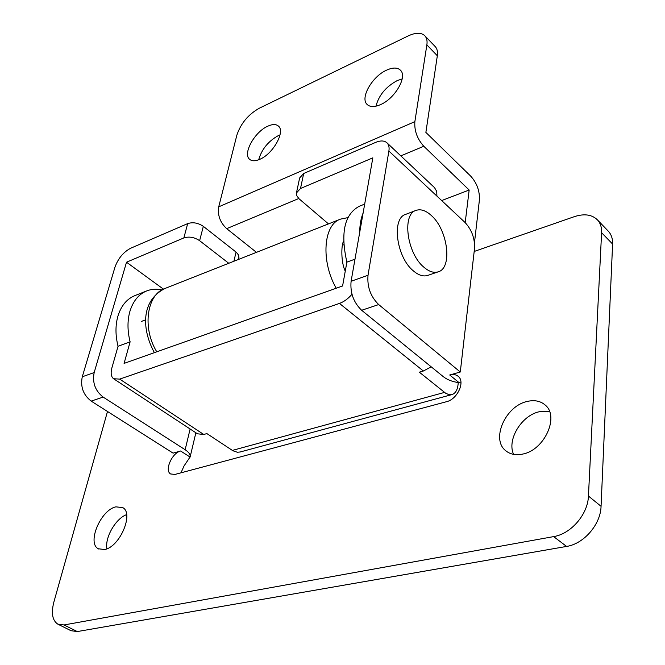 <?xml version="1.0" encoding="UTF-8"?>
<svg xmlns="http://www.w3.org/2000/svg" width="665" height="665" viewBox="0 0 665 665"><rect width="100%" height="100%" fill="white"/><g stroke="black" fill="none" stroke-linecap="round" stroke-linejoin="round"><path stroke-width="1" d="M258.668 159.791C261.702 149.268 268.269 141.196 278.377 135.577L280.023 134.895M259.899 159.276C255.343 161.254 251.91 161.263 249.591 159.292C242.476 153.839 254.62 131.869 267.746 126.209C272.459 124.056 276.033 124.022 278.452 126.109C285.518 131.504 273.091 153.873 259.899 159.276M375.974 106.176C378.792 95.311 385.858 86.791 397.155 80.615L402.175 78.919M380.488 104.638C374.495 107.215 370.039 107.156 367.13 104.463C359.832 98.079 372.192 76.433 386.598 70.141C392.807 67.34 397.421 67.373 400.455 70.224C407.687 76.583 394.968 98.628 380.488 104.638M161.861 289.915C156.649 288.751 151.695 289.042 147.023 290.788C138.769 294.08 133.05 301.012 129.85 311.569C127.298 320.854 127.389 330.946 130.116 341.835L118.054 346.274L111.944 367.687C110.523 373.023 111.063 376.706 113.557 378.734L119.683 379.108L339.449 303.415C343.955 301.794 348.128 298.743 351.976 294.254M146.342 291.054L135.145 295.518C126.874 298.818 121.121 305.717 117.888 316.224C115.303 325.451 115.361 335.468 118.054 346.274M364.686 204.097L359.482 206.167C344.47 214.064 340.272 232.717 346.881 262.135L342.591 285.975L124.089 363.389L130.116 341.835M113.873 378.942L197.447 433.804L203.773 434.478L206.873 433.58L232.916 450.762L237.397 452.25L240.107 452L451.917 394.594C455.276 393.514 457.312 390.28 458.027 384.877L458.293 382.566M346.881 262.135L354.994 259.159M435.051 46.425L435.309 46.691C437.204 48.819 437.878 51.845 437.329 55.76L426.863 44.896C427.445 40.981 426.797 37.963 424.918 35.852C421.336 32.386 415.758 32.41 408.194 35.918L259.2 108.27C248.153 114.58 240.705 123.565 236.848 135.211L218.727 206.832C217.447 215.186 220.098 222.459 226.69 228.652L256.457 252.343M431.211 366.831L423.364 371.012L419.324 372.176L445.608 393.198L448.858 394.628L451.917 394.594M474.469 242.7L479.415 199.916C479.781 190.996 476.921 183.116 470.837 176.275L425.874 132.401L437.329 55.76M426.863 44.896L414.86 121.653C414.237 130.722 417.213 138.927 423.805 146.267L469.166 190.032L441.668 200.556M469.166 190.032L465.192 222.634M363.123 212.975C360.904 218.411 359.765 224.87 359.715 232.343M549.506 411.452L539.165 411.76C521.393 415.592 506.747 439.873 513.621 454.37M522.74 454.062C544.452 450.147 559.656 416.473 545.217 405.06C540.421 400.92 534.361 399.732 527.029 401.494C505.475 406.066 490.795 439.233 505.658 450.662C510.155 454.378 515.849 455.508 522.74 454.062M104.613 549.523C119.775 547.046 134.147 513.28 122.726 507.603L115.934 506.846C100.914 509.723 86.724 542.906 98.279 548.766L104.613 549.523M328.477 223.897L298.901 198.66L296.756 195.626L296.449 192.941L300.505 188.494L372.832 157.846L351.095 281.27C350.039 292.766 353.564 302.434 361.652 310.281L443.43 376.764C447.379 379.848 452.599 381.818 459.099 382.674L460.978 382.915M163.424 289.134L126.516 262.209L183.856 237.92L187.68 223.606L130.606 248.269C123.391 252.11 118.187 258.377 114.995 267.089L82.277 376.781C80.282 386.806 83.25 394.919 91.18 401.103L173.083 453.131L180.606 451.003C172.019 452.923 164.297 470.413 170.556 473.945L174.928 474.444L446.498 401.71C457.362 399.324 465.442 381.81 458.268 376.382C456.049 374.528 453.198 374.062 449.715 374.994L460.288 372.009L474.519 248.535C474.943 238.511 471.793 229.832 465.076 222.517L388.892 151.046L368.019 275.26C367.038 286.839 370.596 296.607 378.684 304.562L460.288 372.009M107.497 411.469L53.848 602.141C51.055 613.105 52.36 620.428 57.747 624.111L64.031 624.959L553.637 536.605C571.019 533.92 587.96 514.22 588.442 496.065L601.601 232.692C601.808 227.48 600.462 223.249 597.552 219.999C592.05 214.537 584.311 213.423 574.344 216.657L474.178 251.461M126.516 262.209L94.172 372.558C92.211 382.649 95.203 390.829 103.142 397.088L185.153 449.723L190.124 428.992M58.345 624.41L70.964 630.694L77.281 631.567L566.588 546.431C583.92 543.862 600.695 524.377 601.06 506.306L612.598 244.055C612.773 238.86 611.401 234.629 608.483 231.362L607.943 230.805M180.98 472.823L184.014 466.007L190.157 456.855C190.473 454.519 188.802 452.142 185.153 449.723M126.624 514.627C115.843 518.351 104.721 537.519 106.899 548.791M187.68 223.606C192.9 221.935 198.12 222.85 203.332 226.349L236.516 252.442L238.652 255.21L238.885 257.929M183.856 237.92C189.109 236.275 194.371 237.197 199.625 240.688L228.768 263.282M434.519 187.638L436.73 191.395L436.913 196.1M388.892 151.046C389.449 147.472 388.842 144.762 387.063 142.917C384.437 140.506 380.596 140.34 375.55 142.426L303.689 173.482L299.641 177.971L296.54 192.501M423.921 267.23C406.897 253.456 401.743 213.972 416.182 210.348C420.812 208.86 425.816 210.531 431.186 215.36C447.828 229.566 452.815 268.153 438.135 271.852C433.804 273.165 429.066 271.628 423.921 267.23M438.135 271.852L427.653 275.451C423.289 276.773 418.534 275.26 413.389 270.904C396.332 257.264 391.311 217.979 405.825 214.313L415.866 210.472M203.773 434.478L119.683 379.108M444.528 392.408L232.368 450.413M423.364 371.012L339.449 303.415M414.86 121.653L218.727 206.832M423.805 146.267L400.82 155.876M298.76 198.527L226.69 228.652M449.715 374.994L459.099 382.674M180.606 451.003L190.115 457.088M91.18 401.103L103.142 397.088M64.031 624.959L77.281 631.567M553.637 536.605L566.588 546.431M588.442 496.065L601.06 506.306M601.601 232.692L612.598 244.055M378.684 304.562L361.652 310.281M82.277 376.781L94.172 372.558M233.881 261.262L236.075 252.077M199.625 240.688L203.332 226.349M300.505 188.494L303.689 173.482M368.019 275.26L351.095 281.27M340.031 219.334L165.061 288.444C146.849 294.229 141.969 327.953 156.774 351.802M336.224 288.236C320.597 261.096 323.431 224.271 340.596 219.109L347.878 217.621M435.309 46.691L424.918 35.852M597.552 219.999L608.483 231.362M98.279 548.766L98.752 549.032M505.658 450.662L506.555 451.377M238.535 259.425L238.968 257.596M387.063 142.917L434.81 187.912M195.867 432.765L190.157 456.855M165.061 288.444C140.024 301.021 142.244 330.58 154.396 352.65M345.26 271.145C340.962 262.75 341.103 244.762 343.614 241.171M343.797 244.762L342.342 245.31M145.718 319.79L141.562 321.37"/></g></svg>
